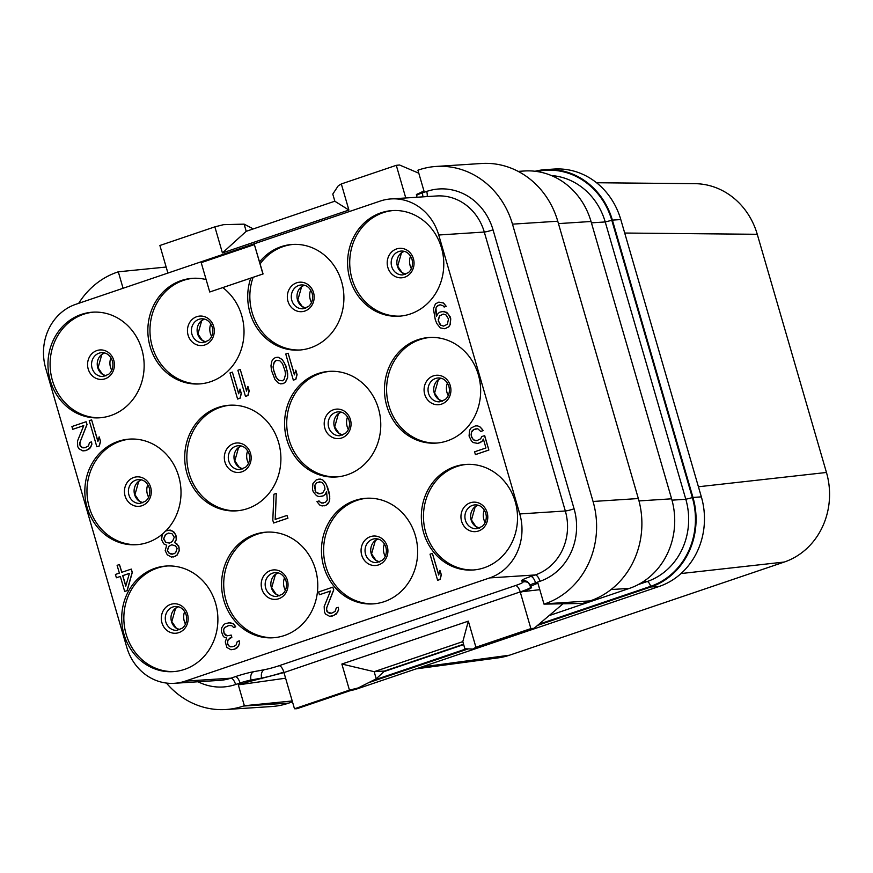 <?xml version="1.0" encoding="UTF-8"?>
<svg xmlns="http://www.w3.org/2000/svg" width="873" height="873" viewBox="0 0 873 873"><rect width="100%" height="100%" fill="white"/><g stroke="black" fill="none" stroke-linecap="round" stroke-linejoin="round"><path stroke-width="1.31" d="M350.062 690.707A71.695 65.137 -93.7 0 0 357.81 688.644L659.213 586.438A71.695 65.137 -93.7 0 0 701.357 496.879L620.79 219.559A71.695 65.137 -93.7 0 0 554.093 169.056L545.701 169.602A71.695 65.137 -93.7 0 0 535.084 171.261M624.708 233.036L757.262 234.291L826.458 472.468A71.695 65.137 86.3 0 1 784.303 562.026L509.494 655.208A71.695 65.137 86.3 0 1 498.276 657.849L416.126 668.871M596.543 182.741L694.963 183.668A71.695 65.137 86.3 0 1 757.262 234.291M698.422 486.763L826.458 472.468M681.016 573.55L784.303 562.026M421.615 667.005L509.494 655.208M473.919 569.949A52.926 48.08 -93.7 0 1 425.762 532.617A52.926 48.08 86.3 0 1 467.077 464.36M515.234 501.691A52.926 48.08 86.3 0 1 472.86 570.025A52.926 48.08 86.3 0 1 423.634 532.748A52.926 48.08 86.3 0 1 466.007 464.414A52.926 48.08 86.3 0 1 515.234 501.691M489.666 577.915A51.212 46.531 -93.7 0 0 519.773 513.946L438.726 235.001A51.212 46.531 -93.7 0 0 391.082 198.924A51.212 46.531 -93.7 0 0 380.181 201.085L75.82 304.295A51.212 46.531 -93.7 0 0 45.712 368.275L126.76 647.22A51.212 46.531 -93.7 0 0 174.404 683.297A51.212 46.531 -93.7 0 0 185.305 681.126L489.666 577.915L535.225 574.958A51.212 46.531 -93.7 0 0 565.322 510.989L519.773 513.946M323.752 566.621A52.926 48.08 86.3 0 1 366.125 498.276A52.926 48.08 86.3 0 1 415.352 535.553A52.926 48.08 86.3 0 1 372.978 603.898A52.926 48.08 86.3 0 1 323.752 566.621M223.87 600.493A52.926 48.08 86.3 0 1 266.254 532.148A52.926 48.08 86.3 0 1 315.48 569.425A52.926 48.08 86.3 0 1 273.107 637.77A52.926 48.08 86.3 0 1 223.87 600.493M123.999 634.355A52.926 48.08 86.3 0 1 166.372 566.02A52.926 48.08 86.3 0 1 215.598 603.298A52.926 48.08 86.3 0 1 173.225 671.643A52.926 48.08 86.3 0 1 123.999 634.355M386.761 405.836A52.926 48.08 86.3 0 1 429.134 337.491A52.926 48.08 86.3 0 1 478.36 374.779A52.926 48.08 86.3 0 1 435.987 443.113A52.926 48.08 86.3 0 1 386.761 405.836M286.879 439.708A52.926 48.08 86.3 0 1 329.252 371.363A52.926 48.08 86.3 0 1 378.478 408.64A52.926 48.08 86.3 0 1 336.105 476.985A52.926 48.08 86.3 0 1 286.879 439.708M187.008 473.581A52.926 48.08 86.3 0 1 229.381 405.236A52.926 48.08 86.3 0 1 278.607 442.513A52.926 48.08 86.3 0 1 236.234 510.858A52.926 48.08 86.3 0 1 187.008 473.581M349.887 278.923A52.926 48.08 86.3 0 1 392.261 210.579A52.926 48.08 86.3 0 1 441.487 247.856A52.926 48.08 86.3 0 1 399.114 316.201A52.926 48.08 86.3 0 1 349.887 278.923M50.252 380.53A52.926 48.08 86.3 0 1 92.625 312.185A52.926 48.08 86.3 0 1 141.852 349.462A52.926 48.08 86.3 0 1 99.478 417.807A52.926 48.08 86.3 0 1 50.252 380.53M209.738 291.997L263.068 273.958L254.392 244.604L201.205 262.642L209.738 291.997L262.926 273.969L254.392 244.604M222.79 287.61A52.926 48.08 86.3 0 1 241.734 315.6A52.926 48.08 86.3 0 1 199.36 383.934A52.926 48.08 86.3 0 1 150.134 346.657A52.926 48.08 86.3 0 1 192.507 278.323A52.926 48.08 86.3 0 1 206.126 279.578M259.587 261.965A52.926 48.08 86.3 0 1 292.379 244.451A52.926 48.08 86.3 0 1 341.616 281.728A52.926 48.08 86.3 0 1 299.232 350.073A52.926 48.08 86.3 0 1 250.005 312.796A52.926 48.08 86.3 0 1 250.747 278.138M437.624 580.294L440.123 579.486L441.367 574.794L439.927 570.364L438.693 575.056L432.397 553.395L430.04 554.191L437.624 580.294L439.981 579.497L441.214 574.805L439.927 570.364M438.759 574.794L432.397 553.395M333.77 589.93L332.82 587.158L318.634 591.97L319.442 594.753L330.474 591.01L324.178 606.56L324.44 611.962L325.487 614.046L329.601 616.316L333.704 615.53L337.556 612.399L338.484 609.638L338.233 607.292L336.269 607.957L335.101 611.406L331.718 613.162L328.226 612.551L326.633 610.041L326.775 607.553L333.77 589.93L332.82 587.158M319.442 594.753L330.452 591.054M329.601 616.316L332.275 616.054L336.443 614.035L338.626 609.638L338.233 607.292M231.007 649.752L234.859 649.097L237.456 647.602L239.638 643.205L239.388 640.847L237.27 641.524L236.114 644.972L234.302 646.195L230.734 646.828L229.228 646.118L227.635 643.608L227.777 641.12L228.246 639.745L231.858 637.301L231.214 635.075L226.969 635.871L225.474 635.151L224.034 633.198L223.466 629.739L224.557 627.534L228.726 625.515L231.803 625.69L233.637 627.512L235.601 626.836L233.451 623.911L230.046 622.624L225.158 623.671L223.75 624.762L221.633 627.916L221.426 631.648L223.106 635.959L224.372 637.355L226.674 637.803L225.278 641.928L226.893 647.482L231.007 649.752L234.717 649.097L238.569 645.965L239.497 643.215L239.246 640.858M227.111 635.85L224.175 633.198L223.608 629.728L224.699 627.523L228.868 625.505M233.637 627.512L235.743 626.825L233.593 623.9L228.311 622.602M473.821 429.538L477.782 428.763L480.717 431.437L483.227 430.618L479.964 426.842L477.509 425.849L475.239 425.969L471.06 427.999L469.576 430.334L469.063 435.998L471.3 440.723L473.122 442.546L477.858 443.419L482.027 441.4L483.369 439.075L485.955 447.958L474.53 451.832L475.479 454.604L488.869 450.053L484.679 435.616L481.776 436.565L480.685 438.77L476.909 440.658L473.81 439.916L472.533 438.519L471.333 435.878L471.551 432.146L473.821 429.538L476.156 428.752M482.027 441.4L483.413 439.217M323.097 503.186L320.326 502.335L319.06 500.927L316.943 501.615L319.649 504.965L322.104 505.958L325.956 505.303L329.252 501.746L329.765 496.082L326.382 484.417L322.955 480.085L320.5 479.091L316.255 479.877L312.96 483.435L312.447 489.109L313.254 491.881L316.517 495.657L318.972 496.65L323.217 495.864L325.018 494.642L326.644 491.783M273.609 523.014L287.937 518.202L286.988 515.43L275.17 519.435L276.272 493.441L273.904 494.249L272.802 520.243L273.609 523.014L287.795 518.202L286.988 515.43M275.311 519.391L276.272 493.441M173.531 556.952L177.066 555.184L179.249 550.787L178.747 546.072L174.698 542.57L176.411 539.547L176.39 536.502L174.316 532.323L170.191 530.064L165.554 530.98L162.258 534.538L161.581 539.656L163.666 543.824L166.667 545.254L165.204 550.623L167.278 554.802L171.403 557.061L175.113 556.417L176.913 555.195L179.107 550.798L179.085 547.753L177.164 544.13L174.556 542.58L176.27 539.558L175.768 534.843L172.505 531.068L167.922 530.184M162.684 533.883A52.926 48.08 86.3 0 1 136.352 544.719A52.926 48.08 86.3 0 1 87.125 507.442A52.926 48.08 86.3 0 1 129.499 439.108A52.926 48.08 86.3 0 1 178.725 476.385A52.926 48.08 86.3 0 1 165.914 530.86M124.686 591.436L127.196 590.628L132.292 572.426L131.332 569.098L121.729 572.306L119.47 564.536L117.102 565.333L119.361 573.114L115.422 574.445L116.393 577.773L120.332 576.442L124.686 591.436L127.054 590.639L132.15 572.437L131.19 569.098M121.86 572.262L119.47 564.536M116.393 577.773L120.343 576.475M444.139 307.034L446.256 306.358L443.549 303.007L438.824 302.123L435.441 303.88L433.412 308.835L435.3 319.791L436.827 323.545L440.243 327.877L444.826 328.761L448.613 326.873L450.097 324.538L450.61 318.874L448.373 314.138L444.095 311.323L439.992 312.098L438.181 313.32L436.467 316.342L435.474 309.97L436.642 306.532L440.025 304.764L442.873 305.637L444.139 307.034L446.114 306.368L443.408 303.007L438.824 302.123M444.826 328.761L448.755 326.862L450.239 324.527L450.752 318.863L450.108 316.637L446.692 312.305L441.956 311.432M436.555 316.179L435.922 308.027L437.799 305.561L440.112 304.775M293.339 380.137L295.849 379.319L297.082 374.637L295.794 370.196L294.408 374.888L288.123 353.227L285.755 354.034L293.339 380.137L295.707 379.329L296.94 374.637L295.652 370.196M294.485 374.626L288.123 353.227M280.571 383.858L283.234 383.596L285.438 382.243L287.621 377.834L287.675 373.557L285.809 365.645L282.295 359.512L278.181 357.253L275.508 357.504L273.314 358.858L271.819 361.193L270.979 365.754L271.481 370.458L275.017 379.635L278.116 382.854L280.571 383.858L283.092 383.607L285.296 382.254L287.479 377.845L287.119 370.654L284.467 363.004L282.154 359.523L278.04 357.264M245.466 396.364L247.976 395.556L249.209 390.864L247.921 386.423L246.546 391.126L240.25 369.465L237.882 370.261L245.466 396.364L247.834 395.567L249.067 390.875L247.779 386.433M246.612 390.864L240.25 369.465M237.587 399.037L240.097 398.23L241.33 393.537L240.042 389.096L238.667 393.788L232.371 372.138L230.003 372.935L237.587 399.037L239.955 398.241L241.188 393.548L239.9 389.107M238.733 393.527L232.371 372.138M96.838 446.769L99.336 445.961L100.581 441.269L99.14 436.838L97.907 441.52L91.621 419.869L89.253 420.666L96.838 446.769L99.195 445.972L100.439 441.28L99.14 436.838M97.972 441.258L91.621 419.869M87.049 424.507L86.1 421.735L71.913 426.548L72.721 429.32L83.753 425.588L77.457 441.138L77.73 446.54L78.766 448.624L82.88 450.894L86.984 450.108L90.836 446.976L91.763 444.215L91.512 441.858L89.548 442.535L88.38 445.972L84.997 447.729L81.505 447.129L79.912 444.619L80.054 442.131L87.049 424.507L86.1 421.735M72.721 429.32L83.732 425.631M82.88 450.894L85.554 450.632L89.723 448.613L91.905 444.204L91.512 441.858M574.085 508.806L493.038 229.85A58.044 52.729 -93.7 0 0 426.69 191.427L422.259 192.922A10.247 1.015 163.8 0 0 416.694 195.508L416.399 194.483L423.994 191.089L417.927 170.202L418.822 169.897A81.942 74.445 86.3 0 1 436.26 166.437L481.536 163.491A81.942 74.445 86.3 0 1 557.76 221.218L638.338 498.538A81.942 74.445 86.3 0 1 590.159 600.886L582.706 603.418L543.999 604.127L537.932 583.251L535.858 583.95L535.531 582.804L539.961 581.298A58.044 52.729 -93.7 0 0 574.085 508.806A6.831 0.677 -16.2 0 1 565.322 510.989L484.286 232.043A51.212 46.531 -93.7 0 0 436.642 195.967L391.082 198.924M436.26 166.437A81.942 74.445 86.3 0 1 512.484 224.154L593.051 501.473A81.942 74.445 86.3 0 1 544.883 603.821L543.999 604.127M539.798 589.679L520.221 591.905A20.483 2.03 163.8 0 0 531.177 587.136M529.998 585.434A10.247 1.015 -16.2 0 1 529.966 585.39L531.559 587.474M531.504 587.387C531.864 588.053 528.154 589.733 520.363 592.407L530.882 628.604L475.916 647.242L468.343 621.14L341.867 664.037L374.179 671.686L384.502 671.042L376.219 678.823L374.179 671.686L462.799 641.633L468.343 621.14M530.293 586.46L535.858 583.95M611.045 589.559L629.455 588.369L549.073 615.629M463.661 644.59L383.847 671.653M558.458 223.608L591.032 221.491L671.61 498.81A71.695 65.137 -93.7 0 1 629.455 588.369M591.032 221.491A71.695 65.137 -93.7 0 0 524.346 170.988L518.169 171.381M416.727 195.563A10.247 1.015 163.8 0 1 416.694 195.508L416.923 197.243M405.77 197.964L396.287 165.324L399.55 164.997L418.8 173.203M396.287 165.324L341.321 183.952L348.905 210.055L222.429 252.941L214.856 226.849L159.89 245.488L167.911 273.074M123.082 288.276L118.302 271.809L117.408 272.114A81.942 74.445 86.3 0 0 78.69 303.324M243.48 706.039A81.942 74.445 86.3 0 1 226.042 709.509L271.317 706.563A81.942 74.445 86.3 0 0 288.756 703.103L243.48 706.039L244.364 705.733L238.307 684.858L251.38 681.038L283.965 672.57L294.485 708.767L296.918 708.723L358.203 687.946L376.219 678.823M226.042 709.509A81.942 74.445 86.3 0 1 166.437 683.068M166.154 267.04L118.302 271.809M214.856 226.849L223.608 224.656L244.124 224.143L253.246 228.879M341.321 183.952L338.266 185.774L332.777 194.09L334.861 201.259L348.905 210.055M334.839 201.205L246.208 231.323L244.124 224.143M222.429 252.941L246.208 231.323M288.756 703.103L292.477 701.837M292.215 700.964L244.364 705.733M285.602 678.201L238.307 684.858M294.485 708.767L349.451 690.128L341.867 664.037M563.041 603.778L534.145 628.287L530.882 628.604M463.552 644.23L384.502 671.042M534.145 628.287L472.86 649.065L464.873 648.759L462.799 641.633M349.451 690.128L358.203 687.946M475.916 647.242L472.86 649.065M545.701 169.602A71.695 65.137 -93.7 0 1 612.388 220.105L692.966 497.424L701.357 496.879M537.561 625.384L650.811 586.983A71.695 65.137 -93.7 0 0 692.966 497.424M368.592 682.686L468.255 648.89M374.048 603.821A52.926 48.08 -93.7 0 1 325.891 566.479A52.926 48.08 86.3 0 1 367.195 498.221M274.166 637.683A52.926 48.08 -93.7 0 1 226.009 600.351A52.926 48.08 86.3 0 1 267.324 532.094M174.294 671.555A52.926 48.08 -93.7 0 1 126.138 634.224A52.926 48.08 86.3 0 1 167.441 565.966M437.057 443.037A52.926 48.08 -93.7 0 1 388.889 405.694A52.926 48.08 86.3 0 1 430.203 337.436M337.174 476.898A52.926 48.08 -93.7 0 1 289.018 439.566A52.926 48.08 86.3 0 1 330.321 371.309M237.292 510.77A52.926 48.08 -93.7 0 1 189.135 473.439A52.926 48.08 86.3 0 1 230.45 405.181M400.183 316.113A52.926 48.08 -93.7 0 1 352.015 278.782A52.926 48.08 86.3 0 1 393.33 210.524M100.548 417.731A52.926 48.08 -93.7 0 1 52.391 380.388A52.926 48.08 86.3 0 1 93.695 312.13M300.301 349.986A52.926 48.08 -93.7 0 1 252.144 312.654A52.926 48.08 86.3 0 1 253.115 277.33M260.143 263.886A52.926 48.08 86.3 0 1 293.448 244.396M200.43 383.858A52.926 48.08 -93.7 0 1 152.262 346.526A52.926 48.08 86.3 0 1 193.577 278.258M326.775 607.553L333.628 589.941M326.633 610.041L326.633 607.564M326.949 611.155L326.491 610.052M328.226 612.551L326.808 611.165M329.732 613.261L328.084 612.562M331.718 613.162L329.59 613.272M231.858 637.301L231.072 635.086M230.286 637.836L231.716 637.312M228.246 639.745L230.145 637.847M227.777 641.12L228.104 639.756M227.635 643.608L227.635 641.131M227.962 644.721L227.493 643.619M229.228 646.118L227.82 644.732M230.734 646.828L229.086 646.129M232.731 646.729L230.592 646.838M488.869 450.053L484.537 435.627M475.338 454.615L488.727 450.064M480.215 442.622L481.885 441.411M477.717 443.429L480.074 442.633M477.509 425.849L475.239 425.969M479.964 426.842L477.367 425.86M481.787 428.665L479.823 426.853M483.227 430.618L481.645 428.676M480.717 431.437L483.085 430.629M472.402 430.629L473.679 429.549M471.551 432.146L472.26 430.64M471.245 434.077L471.409 432.146M471.333 435.878L471.104 434.088M471.66 436.98L471.191 435.878M472.533 438.519L471.518 436.991M473.81 439.916L472.391 438.53M475.316 440.625L473.668 439.927M476.909 440.658L475.163 440.636M320.5 479.091L318.23 479.212M322.955 480.085L320.358 479.102M324.789 481.907L322.814 480.095M326.382 484.417L324.647 481.918M327.899 488.171L326.24 484.428M329.034 492.056L327.757 488.182M329.765 496.082L328.892 492.066M329.787 499.127L329.623 496.093M329.252 501.746L329.645 499.138M327.768 504.081L329.11 501.757M325.956 505.303L327.626 504.092M324.232 505.849L325.815 505.314M320.326 502.335L318.918 500.938M321.831 503.044L320.184 502.346M325.018 494.642L326.6 491.63L327.277 499.934L325.4 502.401L321.69 503.055M323.217 495.864L324.876 494.653M321.1 496.541L323.065 495.875M315.939 492.186L314.487 487.189L314.793 485.257L316.67 482.791L320.773 482.005L322.279 482.725L324.429 485.65L325.007 489.12L322.661 492.961L318.558 493.747L315.939 492.186L315.066 490.659M315.208 490.648L314.935 485.246L316.812 482.78L319.518 481.863M319.954 493.878L316.081 492.176M130.568 439.043A52.926 48.08 86.3 0 0 89.264 507.311A52.926 48.08 -93.7 0 0 137.421 544.643M168.336 533.097L171.97 533.687L174.284 537.179L172.494 541.446L169.504 543.071L165.87 542.471L163.557 538.99L165.346 534.723L168.336 533.097M172.723 554.18L168.926 553.024L167.332 550.514L168.729 546.378L171.719 544.752L175.517 545.909L177.11 548.419L175.713 552.554L174.305 553.646L170.988 554.159M169.537 543.061L166.012 542.46L163.698 538.979L165.488 534.712L168.445 533.097M171.13 554.148L169.067 553.013L167.474 550.503L168.871 546.367L171.828 544.752M129.4 573.365L125.767 586.187L122.7 575.645L129.4 573.365M125.832 585.936L122.842 575.634L129.379 573.408M438.311 321.209L439.381 315.971L443.157 314.073L446.005 314.946L448.482 318.983L447.413 324.221L443.626 326.12L440.778 325.258L439.512 323.85L438.213 319.409M438.366 319.398L439.523 315.961L443.244 314.084M443.68 326.098L440.92 325.247L438.453 321.199M284.991 370.763L285.569 374.233L284.096 379.602L282.285 380.824L278.651 380.235L276.108 377.431L273.62 370.348L273.042 366.889L274.515 361.509L276.315 360.287L279.96 360.876L282.503 363.681L284.991 370.763M282.295 380.824L278.793 380.224L276.25 377.431L273.762 370.338L273.184 366.878L273.795 363.004L276.457 360.276M80.054 442.131L86.907 424.518M79.912 444.619L79.912 442.142M80.229 445.732L79.77 444.63M81.505 447.129L80.087 445.732M83.011 447.838L81.364 447.14M84.997 447.729L82.87 447.849M484.308 509.952A13.662 12.408 86.3 0 0 483.882 519.522A13.662 12.408 -93.7 0 0 485.126 522.501M479.364 528.1L475.807 526.408L471.453 519.992L475.207 506.722L477.88 505.151A11.949 10.858 86.3 0 0 471.125 519.948A11.949 10.858 -93.7 0 0 479.321 528.121M465.429 520.319A11.949 10.858 86.3 0 1 474.999 504.889C479.975 504.725 483.577 507.508 485.792 513.248L486.294 516.085C486.403 520.537 485.006 523.996 482.114 526.463L476.549 528.732A11.949 10.858 -93.7 0 1 465.429 520.319M461.588 521.236A14.776 13.422 -93.7 0 0 478.469 531.013A14.776 13.422 -93.7 0 0 487.156 512.56A14.776 13.422 86.3 0 0 470.274 502.783A14.776 13.422 86.3 0 0 461.588 521.236M539.961 581.298A6.831 2.772 71.3 0 0 535.225 574.958L530.784 576.464A17.067 1.691 -16.2 0 0 521.574 580.851L522.851 582.051A13.662 1.353 163.8 0 1 515.474 585.565L279.076 665.728A13.662 1.353 163.8 0 1 264.344 669.711L253.716 671.686A6.831 4.823 79.5 0 0 251.086 680.023L261.714 678.048L261.933 678.801M422.827 196.862A6.831 2.772 -108.7 0 0 422.259 192.922L421.932 191.787M638.992 500.927L671.61 498.81M590.159 600.886L544.883 603.821M638.338 498.538L593.051 501.473M557.76 221.218L512.484 224.154M426.69 191.427A6.831 2.772 -108.7 0 1 427.104 196.589M493.038 229.85A6.831 0.677 -16.2 0 1 484.286 232.043L438.726 235.001M198.04 681.758A58.044 52.729 -93.7 0 0 235.601 684.519L240.031 683.013A10.247 1.015 -16.2 0 1 251.086 680.023L251.38 681.038M240.37 684.148L240.031 683.013A6.831 2.772 71.3 0 0 235.295 676.673A17.067 1.691 -16.2 0 1 253.716 671.686M283.965 672.57L520.221 591.905A6.831 2.772 71.3 0 0 515.474 585.565M264.344 669.711A6.831 4.823 79.5 0 0 261.714 678.048A20.483 2.03 163.8 0 0 283.823 672.068A6.831 2.772 71.3 0 0 279.076 665.728M235.601 684.519A6.831 2.772 71.3 0 0 230.865 678.179L235.295 676.673M174.404 683.297L219.963 680.34A51.212 46.531 -93.7 0 0 230.865 678.179L185.305 681.126M529.966 585.325A6.831 6.788 -46.9 0 0 528.132 582.389L529.966 585.39A10.247 1.015 -16.2 0 1 535.531 582.804A6.831 2.772 71.3 0 0 530.784 576.464M528.132 582.389A6.831 6.788 -46.9 0 0 521.574 580.851M528.722 583.033A6.831 6.788 -46.9 0 0 522.851 582.051M638.381 584.517L647.068 581.571L642.965 581.844M538.968 624.195L650.625 586.329A5.118 2.084 71.3 0 0 647.068 581.571A65.89 59.866 -93.7 0 0 685.807 499.269L671.981 500.164M650.625 586.329A71.019 64.515 -93.7 0 0 692.365 497.621L611.798 220.302L605.229 221.949A65.89 59.866 -93.7 0 0 551.441 175.56M611.798 220.302A71.019 64.515 -93.7 0 0 536.982 171.512M692.365 497.621L685.807 499.269L605.229 221.949L591.425 222.844M372.88 680.514L466.357 648.814M612.388 220.105L620.79 219.559M650.811 586.983L659.213 586.438M355.748 688.775L357.81 688.644M361.706 555.108A14.776 13.422 -93.7 0 0 378.598 564.886A14.776 13.422 -93.7 0 0 387.274 546.433A14.776 13.422 86.3 0 0 370.392 536.655A14.776 13.422 86.3 0 0 361.706 555.108M365.558 554.18A11.949 10.858 86.3 0 1 375.117 538.75C380.104 538.586 383.705 541.38 385.91 547.12L386.412 549.957C386.521 554.41 385.135 557.869 382.232 560.335L376.667 562.605A11.949 10.858 -93.7 0 1 365.558 554.18M377.954 539.001A11.949 10.858 86.3 0 0 371.243 553.82A11.949 10.858 -93.7 0 0 379.449 561.994M385.244 556.374A13.662 12.408 -93.7 0 1 384.011 553.395A13.662 12.408 86.3 0 1 384.426 543.824M261.835 588.969A14.776 13.422 -93.7 0 0 278.716 598.758A14.776 13.422 -93.7 0 0 287.403 580.305A14.776 13.422 86.3 0 0 270.521 570.527A14.776 13.422 86.3 0 0 261.835 588.969M265.676 588.053A11.949 10.858 86.3 0 1 275.246 572.623C280.222 572.459 283.823 575.252 286.038 580.992L286.54 583.819C286.65 588.282 285.253 591.741 282.361 594.207L276.796 596.477A11.949 10.858 -93.7 0 1 265.676 588.053M278.072 572.874A11.949 10.858 86.3 0 0 271.372 587.682A11.949 10.858 -93.7 0 0 279.567 595.855M285.373 590.246A13.662 12.408 -93.7 0 1 284.129 587.267A13.662 12.408 86.3 0 1 284.554 577.686M161.952 622.842A14.776 13.422 -93.7 0 0 178.845 632.619A14.776 13.422 -93.7 0 0 187.52 614.177A14.776 13.422 86.3 0 0 170.639 604.389A14.776 13.422 86.3 0 0 161.952 622.842M165.805 621.925A11.949 10.858 86.3 0 1 175.364 606.495C180.351 606.331 183.941 609.114 186.156 614.865L186.658 617.691C186.767 622.143 185.382 625.603 182.479 628.08L176.913 630.339A11.949 10.858 -93.7 0 1 165.805 621.925M178.201 606.746A11.949 10.858 86.3 0 0 171.49 621.554A11.949 10.858 -93.7 0 0 179.685 629.728M185.491 624.119A13.662 12.408 -93.7 0 1 184.258 621.129A13.662 12.408 86.3 0 1 184.672 611.558M424.714 394.323A14.776 13.422 -93.7 0 0 441.596 404.101A14.776 13.422 -93.7 0 0 450.282 385.648A14.776 13.422 86.3 0 0 433.401 375.87A14.776 13.422 86.3 0 0 424.714 394.323M428.556 393.407A11.949 10.858 86.3 0 1 438.126 377.965C443.113 377.802 446.703 380.595 448.918 386.335L449.42 389.172C449.53 393.625 448.133 397.084 445.241 399.55L439.676 401.82A11.949 10.858 -93.7 0 1 428.556 393.407M440.963 378.216A11.949 10.858 86.3 0 0 434.252 393.036A11.949 10.858 -93.7 0 0 442.447 401.209M448.253 395.589A13.662 12.408 -93.7 0 1 447.009 392.61A13.662 12.408 86.3 0 1 447.434 383.04M324.832 428.185A14.776 13.422 -93.7 0 0 341.725 437.973A14.776 13.422 -93.7 0 0 350.411 419.52A14.776 13.422 86.3 0 0 333.519 409.743A14.776 13.422 86.3 0 0 324.832 428.185M328.685 427.268A11.949 10.858 86.3 0 1 338.255 411.838C343.231 411.674 346.832 414.468 349.047 420.208L349.538 423.034C349.647 427.497 348.262 430.956 345.359 433.423L339.793 435.692A11.949 10.858 -93.7 0 1 328.685 427.268M341.081 412.089A11.949 10.858 86.3 0 0 334.381 426.897A11.949 10.858 -93.7 0 0 342.576 435.07L339.051 433.357L334.697 426.952L338.462 413.671L341.125 412.1M348.371 429.461A13.662 12.408 -93.7 0 1 347.138 426.482A13.662 12.408 86.3 0 1 347.563 416.901M224.961 462.057A14.776 13.422 -93.7 0 0 241.843 471.835A14.776 13.422 -93.7 0 0 250.529 453.393A14.776 13.422 86.3 0 0 233.648 443.604A14.776 13.422 86.3 0 0 224.961 462.057M228.802 461.14A11.949 10.858 86.3 0 1 238.373 445.71C243.349 445.546 246.95 448.329 249.165 454.08L249.667 456.906C249.776 461.359 248.379 464.818 245.488 467.295L239.922 469.554A11.949 10.858 -93.7 0 1 228.802 461.14M241.199 445.961A11.949 10.858 86.3 0 0 234.499 460.769A11.949 10.858 -93.7 0 0 242.694 468.943M248.499 463.334A13.662 12.408 -93.7 0 1 247.255 460.344A13.662 12.408 86.3 0 1 247.681 450.774M387.841 267.411A14.776 13.422 -93.7 0 0 404.723 277.188A14.776 13.422 -93.7 0 0 413.409 258.735A14.776 13.422 86.3 0 0 396.528 248.958A14.776 13.422 86.3 0 0 387.841 267.411M391.682 266.483A11.949 10.858 86.3 0 1 401.253 251.053C406.24 250.889 409.83 253.683 412.045 259.423L412.547 262.249C412.656 266.712 411.259 270.172 408.368 272.638L402.802 274.908A11.949 10.858 -93.7 0 1 391.682 266.483M404.09 251.304A11.949 10.858 86.3 0 0 397.379 266.112A11.949 10.858 -93.7 0 0 405.574 274.286M411.379 268.677A13.662 12.408 -93.7 0 1 410.146 265.698A13.662 12.408 86.3 0 1 410.561 256.127M88.206 369.017A14.776 13.422 -93.7 0 0 105.098 378.795A14.776 13.422 -93.7 0 0 113.785 360.342A14.776 13.422 86.3 0 0 96.892 350.564A14.776 13.422 86.3 0 0 88.206 369.017M92.058 368.09A11.949 10.858 86.3 0 1 101.628 352.659C106.604 352.496 110.205 355.289 112.421 361.029L112.912 363.866C113.021 368.319 111.635 371.778 108.732 374.244L103.167 376.514A11.949 10.858 -93.7 0 1 92.058 368.09M104.454 352.91A11.949 10.858 86.3 0 0 97.754 367.729A11.949 10.858 -93.7 0 0 105.949 375.903M111.744 370.283A13.662 12.408 -93.7 0 1 110.511 367.304A13.662 12.408 86.3 0 1 110.936 357.734M287.97 301.272A14.776 13.422 -93.7 0 0 304.852 311.05A14.776 13.422 -93.7 0 0 313.538 292.608A14.776 13.422 86.3 0 0 296.645 282.819A14.776 13.422 86.3 0 0 287.97 301.272M291.811 300.356A11.949 10.858 86.3 0 1 301.381 284.925C306.358 284.762 309.959 287.544 312.174 293.295L312.676 296.122C312.785 300.574 311.388 304.044 308.485 306.51L302.92 308.769A11.949 10.858 -93.7 0 1 291.811 300.356M304.208 285.176A11.949 10.858 86.3 0 0 297.507 299.985A11.949 10.858 -93.7 0 0 305.703 308.158M311.497 302.549A13.662 12.408 -93.7 0 1 310.264 299.559A13.662 12.408 86.3 0 1 310.69 289.989M188.088 335.145A14.776 13.422 -93.7 0 0 204.969 344.922A14.776 13.422 -93.7 0 0 213.656 326.469A14.776 13.422 86.3 0 0 196.774 316.692A14.776 13.422 86.3 0 0 188.088 335.145M191.929 334.228A11.949 10.858 86.3 0 1 201.499 318.798C206.486 318.634 210.077 321.417 212.292 327.157L212.794 329.994C212.903 334.446 211.506 337.906 208.614 340.372L203.049 342.642A11.949 10.858 -93.7 0 1 191.929 334.228M204.337 319.049A11.949 10.858 86.3 0 0 197.625 333.857A11.949 10.858 -93.7 0 0 205.821 342.03M211.626 336.411A13.662 12.408 -93.7 0 1 210.382 333.431A13.662 12.408 86.3 0 1 210.808 323.861M125.079 495.929A14.776 13.422 86.3 0 1 133.765 477.476A14.776 13.422 86.3 0 1 150.647 487.254A14.776 13.422 -93.7 0 1 141.972 505.707A14.776 13.422 -93.7 0 1 125.079 495.929M128.931 495.013A11.949 10.858 -93.7 0 0 140.04 503.426L145.605 501.157C148.508 498.69 149.894 495.231 149.785 490.779L149.283 487.942C147.079 482.202 143.478 479.408 138.491 479.572A11.949 10.858 86.3 0 0 128.931 495.013M141.371 479.834L138.709 481.416L134.944 494.685L139.298 501.102L142.866 502.793A11.949 10.858 -93.7 0 1 134.617 494.642A11.949 10.858 86.3 0 1 141.328 479.823M148.617 497.195A13.662 12.408 -93.7 0 1 147.384 494.216A13.662 12.408 86.3 0 1 147.799 484.646M377.998 539.012L375.335 540.583L371.571 553.864L375.925 560.28L379.493 561.972M278.127 572.884L275.453 574.456L271.699 587.736L276.054 594.142L279.611 595.844M178.245 606.757L175.571 608.328L171.817 621.609L176.171 628.014L179.729 629.706M441.007 378.227L438.333 379.799L434.579 393.079L438.933 399.496L442.491 401.187M241.254 445.972L238.58 447.543L234.826 460.824L239.18 467.23L242.738 468.921M404.134 251.315L401.46 252.886L397.706 266.167L402.06 272.572L405.618 274.275M104.498 352.921L101.835 354.493L98.071 367.773L102.425 374.19L105.993 375.881M304.251 285.187L301.589 286.759L297.824 300.039L302.189 306.445L305.746 308.147M204.38 319.06L201.707 320.631L197.953 333.901L202.307 340.317L205.864 342.009"/></g></svg>
